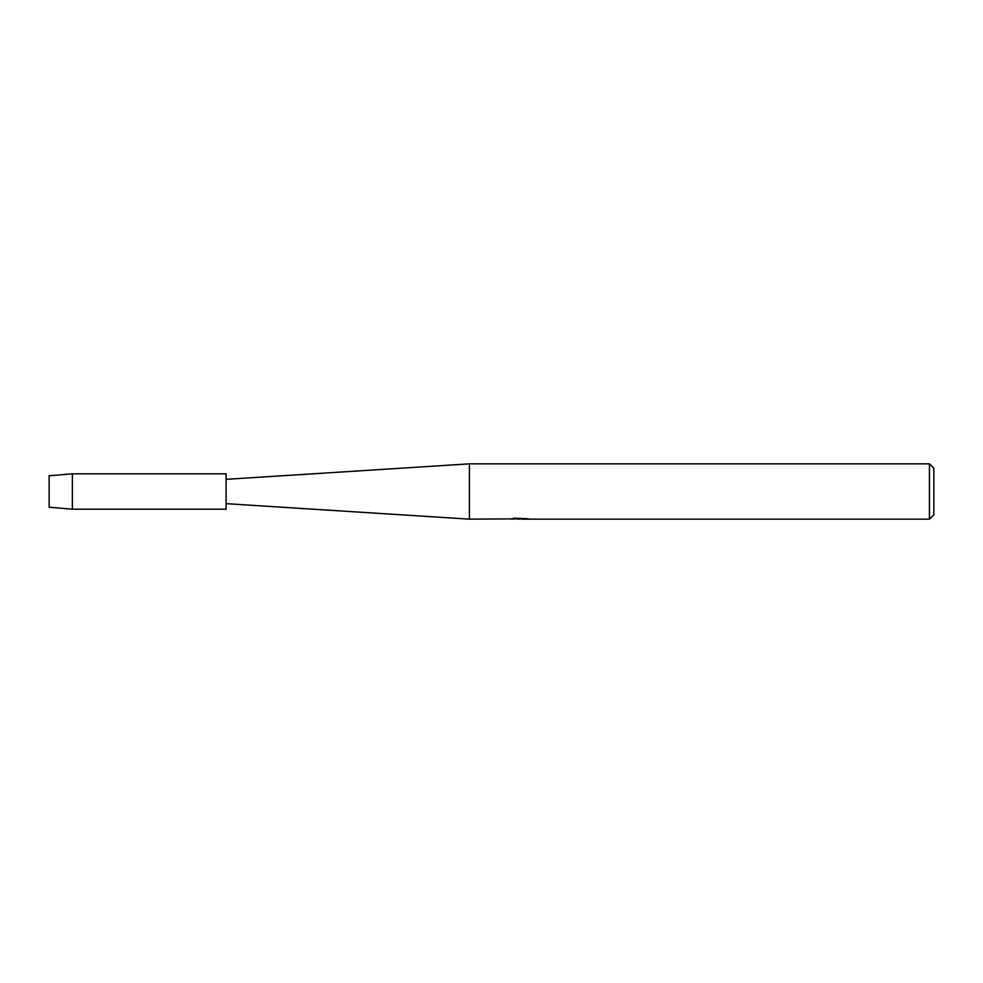 <?xml version="1.0" encoding="UTF-8"?>
<svg xmlns="http://www.w3.org/2000/svg" width="983" height="983" viewBox="0 0 983 983"><rect width="100%" height="100%" fill="white"/><g stroke="black" fill="none" stroke-linecap="round" stroke-linejoin="round"><path stroke-width="1.47" d="M49.15 507.203L49.15 475.797L72.373 473.806L226.09 473.806L226.09 509.194L72.373 509.194L49.15 507.203L49.15 475.797M510.853 518.877L469.382 519.147L226.09 503.665M469.382 519.147L469.382 463.853L929.427 463.853L933.85 468.277L933.85 514.723L929.427 519.147L521.789 519.147L526.335 518.508M226.09 479.335L469.382 463.853M520.72 518.926L519.429 518.766M519.147 519.147L517.967 519.147M929.427 519.147L929.427 463.853M510.853 519.098L520.142 518.717L512.192 518.717L514.785 518.139L527.441 518.791M528.473 518.901C520.179 518.95 520.179 519.012 528.473 519.073M521.789 518.926L519.528 518.926M513.077 518.496L520.142 518.717M72.373 509.194L72.373 473.806"/></g></svg>
